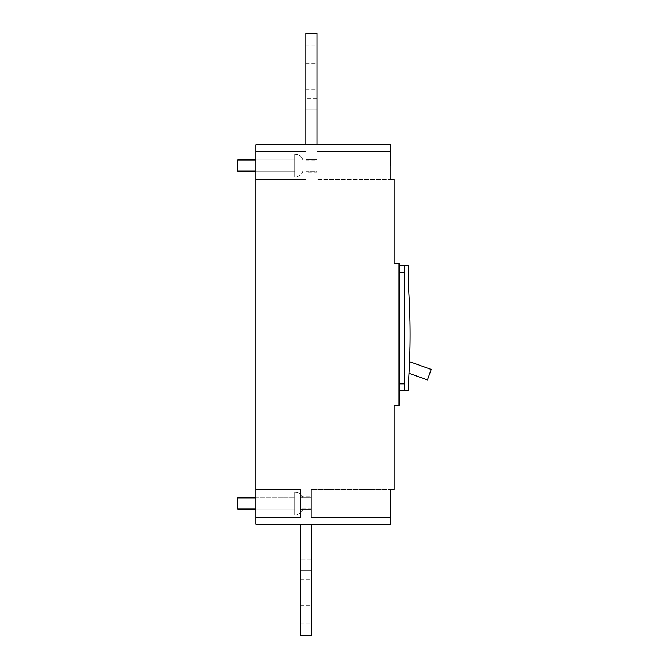 <?xml version="1.0" encoding="UTF-8"?>
<svg xmlns="http://www.w3.org/2000/svg" width="669" height="669" viewBox="0 0 669 669"><rect width="100%" height="100%" fill="white"/><g stroke="black" fill="none" stroke-linecap="round" stroke-linejoin="round"><path stroke-width="0.5" stroke-dasharray="3.35 2.51" d="M303.09 499.735L303.09 507.161L303.09 499.735A7.409 7.409 0 0 0 295.681 492.325A7.409 7.409 0 0 1 303.09 499.735M237.738 497.887L237.738 509.009L237.738 497.887L237.738 509.009L294.745 509.009L294.745 491.974L294.745 514.921L294.745 491.974L294.745 514.921L294.745 497.887L294.745 509.009L255.809 509.009L255.809 503.448L255.809 517.354L255.809 489.541L255.809 517.354L255.809 489.541L255.809 517.354L255.809 497.887L294.745 497.887L237.738 497.887M294.745 492.384L294.745 514.511L294.745 492.384A7.409 7.409 0 0 1 295.681 492.325A7.409 7.409 0 0 0 294.745 492.384L294.745 514.511A7.409 7.409 0 0 0 303.09 507.161A7.409 7.409 0 0 1 294.745 514.511L294.745 492.384M303.09 161.839L303.09 169.265L303.09 161.839A7.409 7.409 0 0 0 295.681 154.43A7.409 7.409 0 0 1 303.09 161.839M237.738 159.991L237.738 171.113L237.738 159.991L237.738 171.113L294.745 171.113L294.745 154.079L294.745 177.026L294.745 154.079L294.745 177.026L294.745 159.991L294.745 171.113L255.809 171.113L255.809 151.646L255.809 179.459L255.809 151.646L255.809 179.459L255.809 159.991L294.745 159.991L237.738 159.991M294.745 154.489L294.745 176.616L294.745 154.489A7.409 7.409 0 0 1 295.681 154.43A7.409 7.409 0 0 0 294.745 154.489L294.745 176.616A7.409 7.409 0 0 0 303.09 169.265A7.409 7.409 0 0 1 294.745 176.616L294.745 154.489M394.175 263.586L399.042 263.586L399.042 405.414L394.175 405.414L394.175 489.541L390.696 489.541L390.696 524.304L255.809 524.304L255.809 144.696L390.696 144.696L390.696 179.459L390.696 151.646L390.696 179.459L394.175 179.459L394.175 263.586M390.696 165.552L390.696 151.646L316.997 151.646L316.997 158.946L305.875 158.946L305.875 151.646L255.809 151.646L305.875 151.646L305.875 179.459L255.809 179.459L305.875 179.459L305.875 159.49L316.997 159.49L316.997 151.646L316.997 159.49L305.875 159.49L305.875 151.646L305.875 159.49L305.875 151.646L255.809 151.646L305.875 151.646L305.875 159.49L316.997 159.49L316.997 151.646L390.696 151.646L390.696 179.459L316.997 179.459L390.696 179.459M316.997 144.696L305.875 144.696L316.997 144.696L305.875 144.696L316.997 144.696L305.875 144.696L316.997 144.696L316.997 33.45L316.997 144.696L316.997 33.45L316.997 144.696L316.997 33.45L305.875 33.45L305.875 144.696L305.875 33.45L316.997 33.45L305.875 33.45L305.875 144.696L305.875 33.45L316.997 33.45L305.875 33.45L305.875 144.696M255.809 159.991L294.745 159.991L255.809 159.991L255.809 171.113L255.809 159.991L255.809 171.113L294.745 171.113L255.809 171.113M255.809 497.887L294.745 497.887L255.809 497.887L255.809 509.009L255.809 497.887L255.809 509.009L294.745 509.009L255.809 509.009M311.436 524.304L300.314 524.304L311.436 524.304L300.314 524.304L311.436 524.304L300.314 524.304L311.436 524.304L311.436 635.55L311.436 524.304L311.436 635.55L311.436 524.304L311.436 635.55L300.314 635.55L300.314 524.304L300.314 635.55L311.436 635.55L300.314 635.55L300.314 524.304L300.314 635.55L311.436 635.55L300.314 635.55L300.314 524.304M390.696 503.448L390.696 489.541L390.696 517.354L390.696 489.541L390.696 517.354L390.696 489.541L311.436 489.541L390.696 489.541M305.875 170.996L316.997 170.996L316.997 179.459L316.997 158.946M399.042 383.864L399.042 272.618L399.042 390.813L399.042 383.864L404.603 383.864L404.603 390.813L399.042 390.813M399.042 265.668L399.042 272.618L399.042 265.668L404.603 265.668L404.603 390.813L404.603 265.668L408.767 265.668L408.767 290.547A695.267 695.267 0 0 1 410.164 334.5A695.267 695.267 0 0 0 408.91 292.779A695.267 695.267 0 0 1 408.767 378.453L408.767 390.813L404.603 390.813M409.629 361.67L409.495 361.62A695.124 695.124 0 0 0 408.767 292.779L408.767 292.779A695.124 695.124 0 0 1 409.495 361.62L431.262 369.464L427.499 379.925L409.077 373.294A695.267 695.267 0 0 0 410.164 334.5A695.267 695.267 0 0 1 409.077 373.294M399.042 272.618L404.603 272.618L404.603 383.864M404.603 272.618L404.603 265.668M311.436 559.075L311.436 579.237L311.436 550.035L311.436 579.237L311.436 559.075L300.314 559.075L300.314 579.237L300.314 550.035L300.314 579.237L300.314 550.035L300.314 559.075L311.436 559.075M311.436 614.694L311.436 623.734L311.436 614.694M300.314 614.694L300.314 623.734L300.314 614.694M311.436 570.197L311.436 579.237L311.436 570.197L300.314 570.197L311.436 570.197M316.997 54.306L316.997 63.346L316.997 54.306M316.997 98.803L316.997 118.965L316.997 89.763L316.997 118.965L316.997 98.803L305.875 98.803L305.875 118.965L305.875 89.763L305.875 118.965L305.875 89.763L305.875 118.965L305.875 89.763L305.875 98.803L316.997 98.803M305.875 54.306L305.875 63.346L305.875 54.306M316.997 109.925L316.997 118.965L316.997 109.925L305.875 109.925L316.997 109.925M311.436 517.354L390.696 517.354L311.436 517.354L390.696 517.354L311.436 517.354L390.696 517.354L311.436 517.354L311.436 489.541L311.436 517.354M305.875 160.1L316.997 160.1L316.997 151.646L390.696 151.646L316.997 151.646L390.696 151.646L316.997 151.646L316.997 159.49L305.875 159.49L305.875 179.459L305.875 172.159L316.997 172.159M305.875 171.615L316.997 171.615L316.997 179.459L316.997 171.615L305.875 171.615L305.875 179.459L305.875 171.615L316.997 171.615L316.997 159.49L316.997 171.615L316.997 159.49L316.997 171.615L305.875 171.615M311.436 508.9L300.314 508.9L300.314 517.354L255.809 517.354L300.314 517.354L300.314 509.51L300.314 517.354L300.314 509.51L300.314 517.354L255.809 517.354L300.314 517.354L300.314 489.541L255.809 489.541L300.314 489.541L255.809 489.541L300.314 489.541L300.314 498.004L311.436 498.004M300.314 509.51L311.436 509.51L311.436 489.541L311.436 497.385L300.314 497.385L300.314 489.541L300.314 497.385L311.436 497.385L311.436 509.51L311.436 497.385L300.314 497.385L311.436 497.385L311.436 509.51L300.314 509.51L300.314 497.385L300.314 509.51L311.436 509.51L300.314 509.51L300.314 497.385L300.314 509.51M300.314 496.841L311.436 496.841M255.809 179.459L305.875 179.459L255.809 179.459M408.767 286.942L408.634 277.351L408.767 286.942M255.809 489.541L300.314 489.541L255.809 489.541M255.809 517.354L300.314 517.354L255.809 517.354M300.314 508.9L300.314 498.004M300.314 510.054L311.436 510.054M255.809 151.646L305.875 151.646L255.809 151.646M316.997 160.1L316.997 170.996M305.875 158.946L305.875 172.159M300.314 605.654L311.436 605.654M300.314 579.237L311.436 579.237M300.314 550.035L311.436 550.035M305.875 118.965L316.997 118.965M305.875 89.763L316.997 89.763M305.875 45.266L316.997 45.266M294.745 154.079L390.696 154.079L294.745 154.079M294.745 491.974L390.696 491.974L294.745 491.974M294.745 177.026L390.696 177.026L294.745 177.026M305.875 63.346L316.997 63.346M294.745 514.921L390.696 514.921L294.745 514.921M300.314 623.734L311.436 623.734"/><path stroke-width="1" d="M255.809 509.009L237.738 509.009L237.738 497.887L255.809 497.887M255.809 171.113L237.738 171.113L237.738 159.991L255.809 159.991M390.696 179.459L394.175 179.459L394.175 263.586L399.042 263.586L399.042 405.414L394.175 405.414L394.175 489.541L390.696 489.541L390.696 524.304L255.809 524.304L255.809 144.696L390.696 144.696L390.696 165.552M390.696 503.448L390.696 489.541M399.042 390.813L404.603 390.813L404.603 265.668L408.767 265.668L408.767 290.547A695.267 695.267 0 0 1 408.767 378.453L408.767 390.813L404.603 390.813M399.042 265.668L404.603 265.668M311.436 524.304L311.436 635.55L300.314 635.55L300.314 524.304M316.997 144.696L316.997 33.45L305.875 33.45L305.875 144.696M409.629 361.67L431.262 369.464L427.499 379.925L409.077 373.294M399.042 383.864L404.603 383.864M399.042 272.618L404.603 272.618"/></g></svg>
